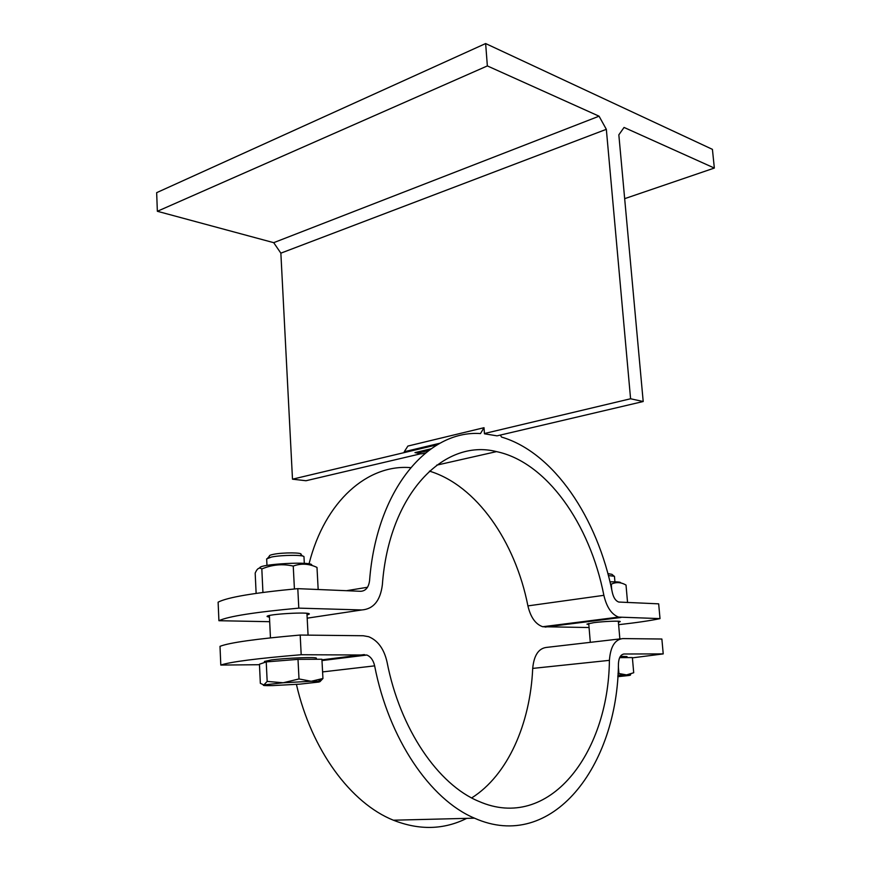 <?xml version="1.0" encoding="UTF-8"?>
<svg xmlns="http://www.w3.org/2000/svg" width="871" height="871" viewBox="0 0 871 871"><rect width="100%" height="100%" fill="white"/><g stroke="black" fill="none" stroke-linecap="round" stroke-linejoin="round"><path stroke-width="1.31" d="M440.073 443.197L404.253 451.733L407.889 446.061L484.015 427.705L484.461 433.802L497.047 435.848M425.571 452.909L421.618 453.835L414.966 452.615L430.971 448.826L414.966 452.615M618.628 624.681C636.603 622.678 650.397 620.664 660.011 618.617L658.672 603.843L618.726 602.046C615.688 600.914 613.576 597.8 612.378 592.705C597.593 517.755 553.695 452.43 501.544 437.068L500.324 435.086M437.362 444.722L408.249 451.646L408.194 450.797M484.015 427.705L480.498 433.562C427.944 429.893 376.533 489.48 369.576 580.598C368.662 587.424 365.689 590.995 360.67 591.3L297.806 588.654L298.797 608.132C254.865 612.15 228.235 616.341 218.915 620.707L218.12 602.166C227.407 597.31 253.973 592.803 297.806 588.654M497.602 435.718L643.201 401.52L618.835 134.842L624.061 127.438L714.34 168.059L624.67 198.664M643.201 401.52L630.582 398.766L606.336 129.322L280.865 253.156L273.701 242.671L599.063 116.191L487.357 65.924L485.637 43.55L712.424 149.366L714.34 168.059M606.336 129.322L599.063 116.191M421.041 453.704L306.004 480.738L292.493 479.181L280.865 253.156M630.582 398.766L484.439 433.518M408.249 451.646L292.493 479.181M259.863 568.142C256.455 564.038 315.999 560.902 311.546 565.399M318.176 589.515L316.99 567.424C309.031 563.624 301.116 563.167 293.244 566.074C282.563 563.657 272.09 564.626 261.823 568.959C259.602 567.282 257.642 568.153 255.911 571.594L255.181 573.074L256.128 593.38M262.704 592.476L264.109 592.291M293.244 566.074L294.42 588.97M261.823 568.959L262.911 592.051M609.983 581.839C617.648 581.697 621.197 582.068 620.642 582.96M627.556 602.536L626.02 585.062C620.936 582.122 616.015 581.85 611.257 584.212L610.506 584.071M611.257 584.212L611.714 589.493M660.011 618.617L618.606 617.104C611.573 614.447 606.652 607.185 603.875 595.328C589.819 523.645 546.4 461.989 496.514 451.614C444.09 438.189 388.945 493.661 382.358 584.844C380.322 600.696 373.452 609.069 361.759 609.961L298.797 608.132M218.915 620.707L269.683 621.698M269.466 617.245L267.07 616.505C266.123 614.153 310.653 611.594 309.314 614.066L307.017 615.046M429.425 471.124C476.274 485.267 515.24 541.272 527.913 605.889C530.602 617.278 535.534 624.224 542.698 626.728L589.068 627.534M309.02 563.907C324.916 500.738 367.987 464.036 410.633 467.64M588.818 624.518L586.934 624.115L593.826 622.656C604.093 621.317 620.827 620.675 620.228 621.633L618.421 622.297M485.637 43.55L156.66 192.665L157.357 211.283L487.357 65.924M157.357 211.283L273.701 242.671M266.657 558.91L271.512 557.026C282.03 554.86 304.883 554.773 303.979 556.863L304.317 563.352M302.651 556.057L300.865 554.435C303.369 552.464 282.977 552.345 273.505 554.315C270.391 554.936 269.052 555.535 269.487 556.112L267.778 558.006M283.184 682.766L299.003 678.945L311.208 681.285L283.184 682.766L263.837 684.944L267.168 681.416L283.184 682.766M267.168 681.416L266.232 661.906L259.449 664.214L260.342 683.343L263.837 684.944C262.019 685.531 264.926 685.749 272.547 685.597L299.809 684.149L319.124 682.015L318.263 681.329L311.208 681.285L322.945 678.498L319.951 681.688M266.232 661.906L298.002 659.358L299.003 678.945M298.002 659.358L321.911 659.238L322.945 678.498M264.479 661.448L271.219 659.957C285.906 657.986 317.741 656.799 316.347 658.236L316.402 659.26M608.404 575.568L614.447 576.286L614.926 581.817M613.772 575.905L611.943 574.337L607.882 573.608M617.996 673.348L626.521 674.905L617.866 675.254M617.757 676.691L628.318 675.558C630.648 675.221 631.094 675.003 629.657 674.916L626.521 674.905L633.707 672.75L632.379 657.572L619.662 657.638M618.345 666.609L618.889 673.022M620.392 656.32L627 656.56L627.087 657.594M300.19 635.046L301.192 654.72C257.021 658.432 230.216 661.873 220.799 665.063L220.004 646.336C229.389 642.646 256.107 638.889 300.19 635.046L363.261 635.743L368.716 636.723C377.96 640.566 384.067 649.004 387.04 662.036C400.007 729.049 438.146 784.738 478.963 801.418C548.708 831.979 608.448 754.014 609.406 660.349C610.451 646.696 614.926 639.445 622.819 638.585L661.873 639.02L663.223 653.903L624.159 654.001C620.783 654.415 618.878 657.54 618.454 663.354C617.691 765.914 552.051 852.818 474.466 818.163C430.176 799.578 388.76 738.88 374.639 665.858C373.376 660.305 370.785 656.701 366.865 655.036L301.192 654.72M220.799 665.063L259.471 664.715M620.642 638.835L546.727 647.382C538.637 648.264 533.956 655.275 532.704 668.405C530.287 723.845 507.76 775.244 471.679 797.923M296.423 684.399C311.404 750.04 350.828 803.204 393.387 820.21C419.365 830.422 443.818 829.802 466.747 818.359M632.4 657.855L663.223 653.903M361.759 609.961L307.18 618.17M545.137 627.087L620.99 617.485M603.875 595.328L527.913 605.889M346.462 590.701L367.508 587.272M364.361 654.578L321.943 659.837M623.386 654.077L624.159 654.001M322.597 671.911L374.639 665.858M532.704 668.405L609.406 660.349M417.917 453.094L428.543 450.59M308.073 635.133L306.93 613.336M270.456 637.866L269.389 615.525M618.606 617.104L542.698 626.728M436.676 465.158L496.514 451.614M586.738 621.818L586.684 621.154M619.858 638.933L618.323 621.23M590.298 642.341L588.731 623.451M266.972 565.41L266.657 558.855M318.263 681.329L321.214 679.206M264.523 662.483L264.479 661.416M629.657 674.916L630.822 674.078M393.387 820.21L474.466 818.163M321.987 660.566L366.865 655.036"/></g></svg>
